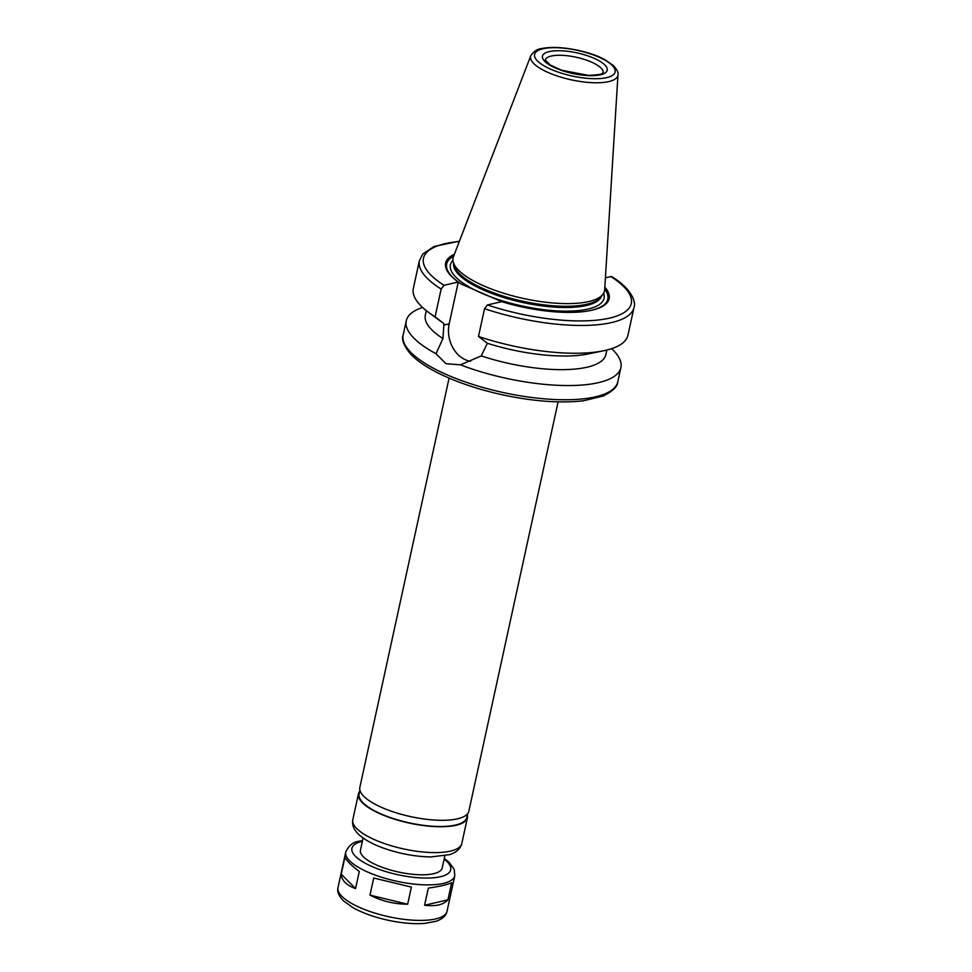<?xml version="1.0" encoding="UTF-8"?>
<svg xmlns="http://www.w3.org/2000/svg" width="972" height="972" viewBox="0 0 972 972"><rect width="100%" height="100%" fill="white"/><g stroke="black" fill="none" stroke-linecap="round" stroke-linejoin="round"><path stroke-width="1.46" d="M355.545 888.602C346.239 885.091 341.464 880.268 341.221 874.144L355.545 888.602L359.276 871.483C350.649 864.849 345.874 860.026 344.951 857.025L341.221 874.144M407.657 904.215C394.134 904.106 381.583 901.08 369.992 895.139L407.657 904.215L411.387 887.096L373.722 878.02L411.387 887.096M369.992 895.139L373.722 878.02M447.934 899.841C443.39 904.811 435.614 906.609 424.594 905.236L447.934 899.841L451.664 882.722C447.8 884.581 440.024 886.379 428.324 888.116L424.594 905.236M604.827 287.117A83.677 26.596 -167.7 0 1 590.66 310.481A83.677 26.596 -167.7 0 1 501.686 301.66L487.422 304.953L484.542 308.683L478.491 336.47L487.361 343.274L481.286 355.91L460.473 364.828L445.966 363.686L436.015 353.747L442.928 338.548L443.961 323.615L435.092 316.823L441.142 289.036L444.022 285.306L458.286 282.014L449.185 323.834A28.067 22.089 -103 0 0 470.57 361.256M454.374 254.312A83.677 26.596 -167.7 0 0 457.52 281.455A83.677 26.596 -167.7 0 0 458.286 282.014L461.056 283.958L501.71 301.672M611.607 348.656A109.824 34.907 -167.7 0 1 620.889 367.586A109.824 34.907 -167.7 0 1 460.473 364.828M436.015 353.747A109.824 34.907 -167.7 0 1 406.272 320.796A109.824 34.907 -167.7 0 1 422.589 307.444M442.928 338.548A92.389 29.367 -167.7 0 1 425.335 315.183L426.331 310.651M443.961 323.615A92.389 29.367 -167.7 0 1 441.458 321.853L428.931 312.644A109.824 34.907 -167.7 0 1 413.319 288.502L419.369 260.727A109.824 34.907 -167.7 0 0 441.142 289.036M435.092 316.823A109.824 34.907 -167.7 0 1 428.931 312.644M457.958 281.783A82.474 26.208 -167.7 0 1 453.669 256.146M484.542 308.683A109.824 34.907 -167.7 0 0 633.987 307.517C636.32 301.709 631.035 288.307 611.655 276.595L605.41 277.7M558.098 401.873L468.856 811.17A55.781 17.727 -167.7 0 1 410.573 816.614A55.781 17.727 -167.7 0 1 359.847 787.405L449.088 378.108M467.581 813.758L466.767 817.488A55.088 17.508 -167.7 0 1 409.212 822.847A55.088 17.508 -167.7 0 1 359.118 794.015L359.932 790.285M467.362 814.755A55.781 17.727 -167.7 0 1 467.447 817.634A55.781 17.727 -167.7 0 1 409.163 823.065A55.781 17.727 -167.7 0 1 358.437 793.869A55.781 17.727 -167.7 0 1 359.713 791.281M444.848 855.834L442.199 867.947A41.832 13.292 -167.7 0 1 398.496 872.03A41.832 13.292 -167.7 0 1 360.442 850.123L363.091 838.01M617.985 74.783L604.669 289.741A77.493 24.628 -167.7 0 1 602.749 294.492A77.493 24.628 -167.7 0 1 523.543 298.489A77.493 24.628 -167.7 0 1 453.195 261.881A77.493 24.628 -167.7 0 1 453.426 256.766L530.797 55.781C533.786 51.322 537.346 48.928 541.489 48.6C560.917 44.457 593.467 52.464 606.018 60.386L613.271 65.513C616.953 69.377 618.52 72.475 617.985 74.783A44.676 14.191 -167.7 0 1 571.22 79.826A44.676 14.191 -167.7 0 1 530.797 55.781M602.749 294.492L600.453 297.359A75.828 24.093 -167.7 0 1 522.936 301.271A75.828 24.093 -167.7 0 1 454.094 265.441L453.195 261.881M604.706 289.073A82.474 26.208 -167.7 0 1 590.125 310.59M633.987 307.517L627.924 335.291A109.824 34.907 -167.7 0 1 603.673 350.746A109.824 34.907 -167.7 0 1 478.491 336.47M603.673 350.746L588.461 353.905A92.389 29.367 -167.7 0 1 487.361 343.274M606.868 350.017L605.884 354.549A92.389 29.367 -167.7 0 1 481.286 355.91M449.185 323.834L443.645 325.122M620.889 367.586L617.779 381.802A109.824 34.907 -167.7 0 1 503.046 392.506A109.824 34.907 -167.7 0 1 403.173 335.012L406.272 320.796M444.022 285.306A106.337 33.789 -167.7 0 1 459.306 241.493M467.447 817.634L461.809 843.465A55.781 17.727 -167.7 0 1 403.538 848.908A55.781 17.727 -167.7 0 1 352.812 819.7L358.437 793.869M444.119 859.139A50.556 16.062 -167.7 0 1 431.471 877.935A50.556 16.062 -167.7 0 1 366.201 863.756A50.556 16.062 -167.7 0 1 362.24 841.351A50.556 16.062 -167.7 0 1 362.374 841.315M444.277 858.41L449.113 862.261L454.228 869.418L454.775 875.772A55.781 17.727 -167.7 0 1 396.491 881.203A55.781 17.727 -167.7 0 1 345.765 852.007C348.875 845.227 353.626 841.594 360.005 841.096L362.532 840.586M454.775 875.772L447.023 911.299A55.781 17.727 -167.7 0 1 388.739 916.73A55.781 17.727 -167.7 0 1 338.013 887.533L345.765 852.007M551.233 56.048A29.634 9.416 -167.7 0 1 584.488 59.462A29.634 9.416 -167.7 0 1 603.102 72.73L603.102 72.718C601.352 71.916 608.934 74.431 588.497 75.379L561.719 70.251L550.541 65.173L545.195 60.094A29.634 9.416 -167.7 0 1 551.233 56.048M549.241 51.601A33.121 10.522 -167.7 0 1 604.9 65.002A33.121 10.522 -167.7 0 1 570.406 72.973A33.121 10.522 -167.7 0 1 549.241 51.601M542.984 48.77A41.225 13.098 -167.7 0 1 612.239 65.452A41.225 13.098 -167.7 0 1 569.325 75.366A41.225 13.098 -167.7 0 1 542.984 48.77M601.717 295.78A75.828 24.093 -167.7 0 1 522.669 302.499A75.828 24.093 -167.7 0 1 453.596 263.485M603.624 293.216A78.623 24.98 -167.7 0 1 521.915 305.949A78.623 24.98 -167.7 0 1 452.928 260.35M610.744 276.473A106.337 33.789 -167.7 0 1 609.602 318.111A106.337 33.789 -167.7 0 1 487.422 304.953M459.44 241.153L433.998 246.499L422.784 254.008L419.369 260.727M461.809 843.465C460.509 848.75 456.427 852.48 449.574 854.655L430.912 856.939C416.976 856.721 402.651 854.291 387.937 849.637C375.447 845.616 365.909 840.744 359.324 835.009C353.942 830.124 351.779 825.021 352.812 819.7M447.023 911.299C446.233 915.563 442.637 918.88 436.258 921.225L424.788 923.4C414.242 924.19 402.323 923.206 389.043 920.448C374.888 917.41 362.896 913.158 353.043 907.702L343.711 901.068C338.851 896.233 336.944 891.725 338.013 887.533M617.779 381.802C617.67 386.504 612.81 391.23 603.211 396.005L583.698 400.743C561.379 403.368 535.05 401.558 504.711 395.3C480.593 390.137 459.282 383.15 440.778 374.329C427.303 367.829 417.219 361.062 410.536 354.002C403.769 345.631 401.315 339.301 403.173 335.012"/></g></svg>
